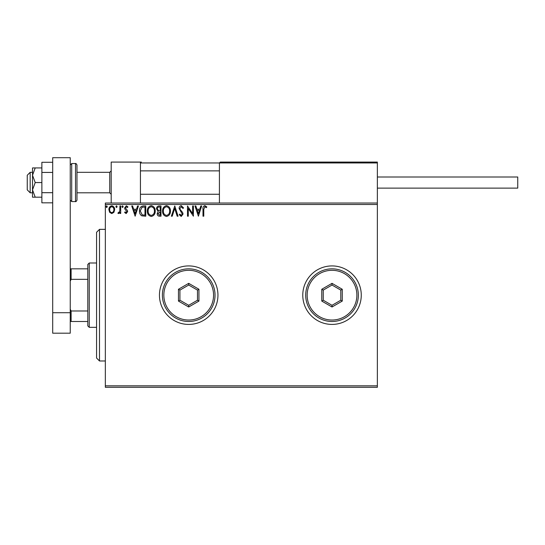 <?xml version="1.0" encoding="UTF-8"?>
<svg xmlns="http://www.w3.org/2000/svg" width="545" height="545" viewBox="0 0 545 545"><rect width="100%" height="100%" fill="white"/><g stroke="black" fill="none" stroke-linecap="round" stroke-linejoin="round"><path stroke-width="0.82" d="M302.775 295.165A29.246 29.246 0 0 0 332.021 324.418A29.246 29.246 0 0 0 361.267 295.165A29.246 29.246 0 0 0 332.021 265.919A29.246 29.246 0 0 0 302.775 295.165M159.453 295.165A29.246 29.246 0 0 0 188.699 324.418A29.246 29.246 0 0 0 217.952 295.165A29.246 29.246 0 0 0 188.699 265.919A29.246 29.246 0 0 0 159.453 295.165M377.358 387.304L105.342 387.304L105.342 385.84L377.358 385.84L377.358 387.304M113.898 212.332L111.773 213.572L109.654 212.339L108.884 209.682C108.864 207.556 109.831 206.276 111.773 205.826C113.721 206.269 114.682 207.556 114.661 209.682L113.898 212.332M120.697 205.962L120.697 213.442L119.914 213.442L119.914 212.339L118.544 213.572L117.945 213.313L118.32 212.523L118.674 212.652L119.791 211.038L119.914 205.962L120.697 205.962M126.154 213.572L124.635 212.509L125.098 211.862L126.106 212.652L126.869 211.644L124.894 209.144L124.635 207.992L126.297 205.826L127.918 206.841L127.469 207.536L126.386 206.746L125.425 207.952L127.401 210.459L127.653 211.61L126.154 213.572M143.389 205.962L145.767 205.962L145.767 216.195L141.782 215.827C140.12 214.675 139.35 213.047 139.465 210.949C139.35 207.992 140.658 206.33 143.389 205.962M160.993 205.962L160.993 216.195L159.542 216.195C157.989 216.12 157.198 215.275 157.185 213.66L158.145 211.48L156.531 208.864C156.538 207.175 157.341 206.208 158.942 205.962L160.993 205.962M174.775 205.962L178.052 216.195L177.193 216.195L174.707 208.428L172.22 216.195L171.362 216.195L174.775 205.962M192.623 205.962L193.407 205.962L193.407 216.195L188.291 208.565L188.291 216.195L187.5 216.195L187.5 205.962L192.623 213.579L192.623 205.962M203.776 209.389L203.776 216.195L202.992 216.195L202.992 209.287C202.672 207.427 203.299 206.228 204.859 205.697L206.793 206.875L206.398 207.665L204.872 206.746L203.776 209.389M105.342 204.498L105.342 203.033L377.358 203.033L377.358 204.498L105.342 204.498L105.342 385.84M377.358 204.498L377.358 385.84M198.394 216.195L194.981 205.962L195.839 205.962L196.895 209.239L199.77 209.239L200.819 205.962L201.677 205.962L198.394 216.195M181.267 205.697L183.563 207.931L182.922 208.456L181.322 206.746L179.891 208.483L180.15 209.484L182.636 212.509L183.038 214.069L181.213 216.46L179.237 214.723L179.85 214.096L181.219 215.411L182.255 214.11L179.101 208.469C179.114 206.93 179.836 206.01 181.267 205.697M170.442 211.031C170.496 213.953 169.202 215.759 166.552 216.46C163.841 215.827 162.512 214.035 162.567 211.085C162.519 208.156 163.827 206.364 166.491 205.697C169.161 206.337 170.476 208.115 170.442 211.031M155.216 211.031C155.277 213.953 153.976 215.759 151.326 216.46C148.621 215.827 147.293 214.035 147.341 211.085C147.293 208.156 148.601 206.364 151.265 205.697C153.935 206.337 155.25 208.115 155.216 211.031M135.14 216.195L131.727 205.962L132.578 205.962L133.634 209.239L136.509 209.239L137.558 205.962L138.416 205.962L135.14 216.195M123.19 206.684L122.536 207.536L121.882 206.684L122.536 205.826L123.19 206.684M117.155 206.684L116.501 207.536L115.847 206.684L116.501 205.826L117.155 206.684M107.311 206.684L106.657 207.536L106.002 206.684L106.657 205.826L107.311 206.684M197.229 210.288L198.332 213.729L199.429 210.288L197.229 210.288M163.357 211.085C163.316 213.422 164.372 214.866 166.518 215.411C168.657 214.839 169.699 213.388 169.652 211.038C169.693 208.708 168.643 207.277 166.518 206.746C164.358 207.277 163.302 208.721 163.357 211.085M159.385 215.146L160.203 215.146L160.203 211.862L157.975 213.64L159.385 215.146M159.808 210.813L160.203 210.813L160.203 207.011L159.304 207.011C158.05 206.991 157.389 207.611 157.314 208.864L158.554 210.697L159.808 210.813M148.131 211.085C148.09 213.422 149.146 214.866 151.292 215.411C153.431 214.839 154.48 213.388 154.433 211.038C154.467 208.708 153.424 207.277 151.292 206.746C149.132 207.277 148.077 208.721 148.131 211.085M144.977 215.146L144.977 207.011L142.027 207.27L140.256 210.949L142.197 214.859L144.977 215.146M133.968 210.288L135.071 213.729L136.175 210.288L133.968 210.288M109.674 209.675C109.64 211.262 110.342 212.257 111.773 212.652C113.21 212.257 113.912 211.262 113.878 209.675C113.912 208.088 113.21 207.114 111.773 206.746C110.342 207.114 109.64 208.088 109.674 209.675M99.497 360.974L96.567 358.051L96.567 232.286L99.497 229.356L99.497 360.974L105.342 360.974M111.194 203.033L111.194 162.083L140.44 162.083L140.44 203.033M220.289 162.083L219.417 162.962L220.289 162.083L376.479 162.083L377.358 162.962L377.358 162.083L348.105 162.083M30.173 192.801L27.25 189.871L27.25 175.252L30.173 172.322L30.173 192.801L32.516 192.801M109.729 172.322L76.974 172.322L76.974 165.012L76.974 200.11L76.974 192.801L109.729 192.801L109.729 172.322L111.194 170.864M376.479 162.083L377.358 162.962L219.417 162.962L219.417 203.033M377.358 162.962L377.358 203.033M226.727 162.083L221.461 162.083M268.256 162.083L261.825 162.083M253.05 162.083L239.01 162.083M140.44 162.083L141.319 162.083L140.44 162.962L141.319 162.083M377.358 177.002L517.75 177.002L517.75 188.12L377.358 188.12M35.214 167.935L32.516 167.935L32.516 175.252L35.214 182.561L32.516 189.871L32.516 197.188L35.214 197.188L32.516 189.871L32.516 175.252L35.214 167.935L41.876 167.935M35.214 197.188L41.876 197.188M35.214 182.561L41.876 182.561M52.695 202.822L41.876 202.822L41.876 172.431L52.695 172.431M41.876 192.692L52.695 192.692M41.876 172.431L41.876 162.294L52.695 162.294M52.695 333.193L52.695 157.696L70.244 157.696L70.244 333.193L52.695 333.193M52.695 312.714L70.244 312.714M89.257 327.341L87.793 325.876L87.793 264.454L89.257 262.997L89.257 327.341L96.567 327.341M87.793 279.347L71.123 279.347L70.244 281.131M70.244 309.206L71.123 310.984L71.123 321.489L70.244 321.489M87.793 310.984L71.123 310.984M70.244 268.842L71.123 268.842L71.123 279.347M87.793 268.842L71.123 268.842M87.793 321.489L71.123 321.489M356.88 295.165A24.859 24.859 0 0 0 332.021 270.306A24.859 24.859 0 0 0 307.162 295.165A24.859 24.859 0 0 0 332.021 320.031A24.859 24.859 0 0 0 356.88 295.165M305.697 295.165A26.324 26.324 0 0 1 332.021 268.842A26.324 26.324 0 0 1 358.344 295.165A26.324 26.324 0 0 1 332.021 321.489A26.324 26.324 0 0 1 305.697 295.165M321.782 301.078L321.782 289.259L332.021 283.346L342.26 289.259L342.26 301.078L332.021 306.992L321.782 301.078L323.246 300.234L332.021 305.302L340.795 300.234L340.795 290.103L332.021 285.035L323.246 290.103L323.246 300.234M332.021 306.992L332.021 305.302M340.795 300.234L342.26 301.078M340.795 290.103L342.26 289.259M332.021 285.035L332.021 283.346M321.782 289.259L323.246 290.103M213.565 295.165A24.859 24.859 0 0 0 188.699 270.306A24.859 24.859 0 0 0 163.841 295.165A24.859 24.859 0 0 0 188.699 320.031A24.859 24.859 0 0 0 213.565 295.165M162.376 295.165A26.324 26.324 0 0 1 188.699 268.842A26.324 26.324 0 0 1 215.03 295.165A26.324 26.324 0 0 1 188.699 321.489A26.324 26.324 0 0 1 162.376 295.165M178.467 301.078L178.467 289.259L188.699 283.346L198.939 289.259L198.939 301.078L188.699 306.992L178.467 301.078L179.925 300.234L188.699 305.302L197.474 300.234L197.474 290.103L188.699 285.035L179.925 290.103L179.925 300.234M188.699 306.992L188.699 305.302M197.474 300.234L198.939 301.078M197.474 290.103L198.939 289.259M188.699 285.035L188.699 283.346M178.467 289.259L179.925 290.103M219.417 162.962L140.44 162.962M75.51 163.548L71.708 163.548L71.708 201.575L75.51 201.575L75.51 163.548C75.837 163.241 76.327 163.725 76.974 165.012M99.497 229.356L105.342 229.356M109.729 192.801L111.194 194.258M219.417 194.258L140.44 194.258M219.417 170.864L140.44 170.864M30.173 172.322L32.516 172.322M71.708 163.548L70.244 165.012M71.708 201.575L70.244 200.11M75.51 201.575C75.837 201.882 76.327 201.391 76.974 200.11M89.257 262.997L96.567 262.997"/></g></svg>
